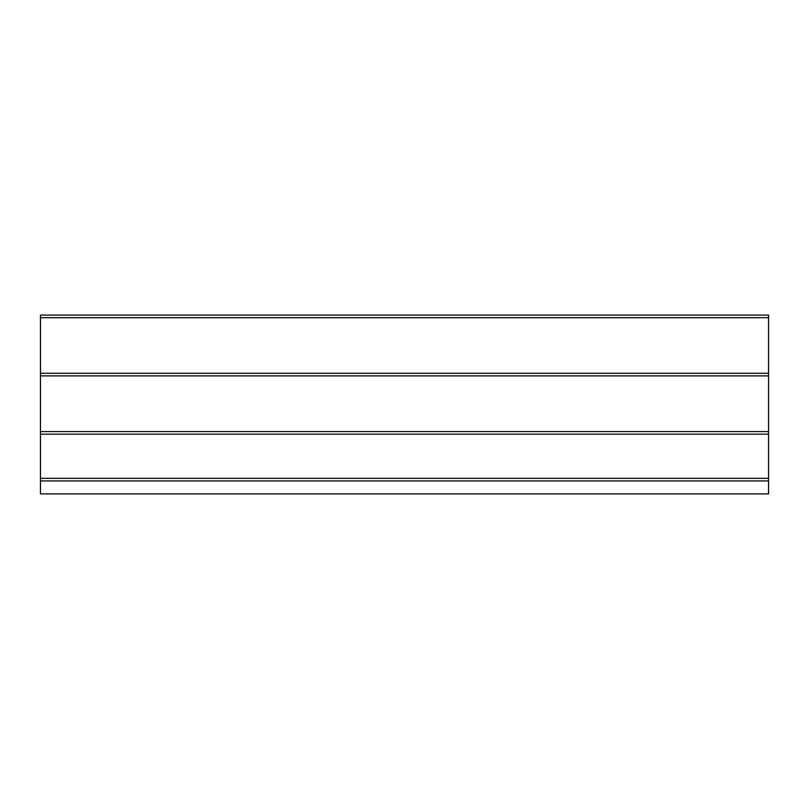 <?xml version="1.0" encoding="UTF-8"?>
<svg xmlns="http://www.w3.org/2000/svg" width="809" height="809" viewBox="0 0 809 809"><rect width="100%" height="100%" fill="white"/><g stroke="black" fill="none" stroke-linecap="round" stroke-linejoin="round"><path stroke-width="1.21" d="M40.45 493.894L768.55 493.894L768.55 480.94L40.45 480.94L40.45 493.894M768.55 317.694L40.45 317.694L40.45 315.106L768.55 315.106L768.55 434.16L40.45 434.16L40.45 478.341L768.55 478.341L768.55 480.94M768.55 434.16L768.55 478.341M40.45 317.694L40.45 431.571L768.55 431.571M40.45 480.94L40.45 478.341M40.45 434.16L40.45 431.571M40.45 373.283L768.55 373.283M40.45 375.882L768.55 375.882"/></g></svg>
